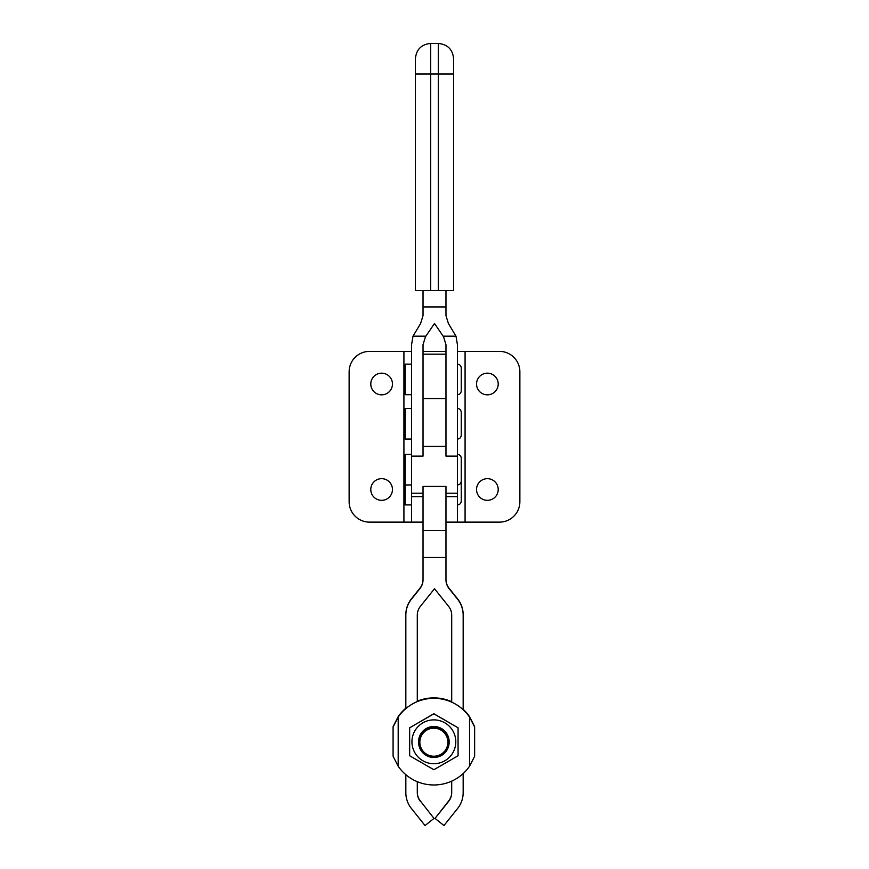 <?xml version="1.0" encoding="UTF-8"?>
<svg xmlns="http://www.w3.org/2000/svg" width="869" height="869" viewBox="0 0 869 869"><rect width="100%" height="100%" fill="white"/><g stroke="black" fill="none" stroke-linecap="round" stroke-linejoin="round"><path stroke-width="1.3" d="M449.154 741.724A15.294 15.294 0 0 1 449.154 741.789A15.294 15.294 180 0 0 433.859 726.506A15.294 15.294 180 0 0 418.576 741.811L418.576 742.202A15.294 15.294 180 0 0 433.859 757.496A15.294 15.294 180 0 0 449.154 742.202A15.294 15.294 180 0 0 433.859 726.908A15.294 15.294 180 0 0 418.576 742.202M452.847 752.76A21.921 21.91 180 0 0 433.859 719.88A21.921 21.91 180 0 0 414.882 752.76A21.921 21.91 180 0 0 452.847 752.76M433.859 769.728L409.657 755.758L409.657 727.798L433.859 713.829L458.072 727.798L458.072 755.758L433.859 769.728M458.072 727.798L433.859 713.721L409.657 727.798M474.637 726.984L474.637 756.269L469.542 766.23A43.32 43.32 0 0 1 398.187 766.23L393.092 756.269L393.092 726.984L398.187 717.077A43.32 43.32 0 0 1 469.542 717.077L474.637 726.984L469.542 717.034A43.32 43.32 180 0 0 463.166 709.712L463.166 614.774A25.483 25.483 180 0 0 457.583 598.85L449.034 588.172A14.013 14.013 0 0 1 445.971 579.417M423.029 579.417A14.013 14.013 0 0 1 419.966 588.172L411.417 598.85A25.483 25.483 180 0 0 405.834 614.774L405.834 708.583A43.32 43.32 180 0 0 398.187 717.034L393.092 726.94L398.187 716.664A43.32 43.32 0 0 1 405.834 708.213M463.166 709.712A43.32 43.32 0 0 0 451.706 702.13A43.32 43.32 180 0 0 417.294 701.587A43.32 43.32 0 0 0 405.834 708.583M469.542 717.077L469.542 766.23M398.187 717.077L398.187 766.23M463.166 773.562L463.166 792.604A25.483 25.483 0 0 1 457.583 808.518L443.961 825.55L435.011 818.392L448.632 801.359A14.013 14.013 180 0 0 451.706 792.604L451.706 781.133M451.706 702.13L451.706 615.143A14.013 14.013 180 0 0 448.632 606.388L434.5 588.715L420.368 606.388A14.013 14.013 180 0 0 417.294 615.143L417.294 701.587M405.834 615.143A25.483 25.483 0 0 1 411.417 599.219L419.966 588.53A14.013 14.013 180 0 0 423.029 579.775L423.029 486.412L445.971 486.412L445.971 579.775A14.013 14.013 180 0 0 449.034 588.53L457.583 599.219A25.483 25.483 0 0 1 463.166 615.143M405.834 774.681L405.834 792.604A25.483 25.483 0 0 0 411.417 808.518L425.039 825.55L433.989 818.392L420.368 800.99A14.013 14.013 0 0 1 417.294 792.235M417.294 781.687L417.294 792.604A14.013 14.013 180 0 0 420.368 801.359M469.542 716.664L474.637 726.636L469.542 716.621A43.32 43.32 180 0 0 463.166 709.3A43.32 43.32 0 0 1 469.542 716.664L469.542 717.034M417.294 701.218A43.32 43.32 0 0 1 451.706 701.772M451.706 701.728A43.32 43.32 180 0 0 417.294 701.174M405.834 708.17A43.32 43.32 180 0 0 398.187 716.621L393.092 726.636M451.706 792.235A14.013 14.013 0 0 1 448.632 800.99L435.011 818.392M433.989 818.392L420.368 800.99M461.254 412.645L461.254 435.25L461.254 412.645M411.569 439.073L405.193 439.073L405.193 408.495L411.569 408.495M461.254 458.517L461.254 481.122L461.254 458.517M411.569 504.922L405.193 504.922L405.193 454.357L411.569 454.357M461.254 481.122L461.254 501.098L461.254 481.122C461.026 483.436 459.755 484.717 457.431 484.945M461.254 367.956L461.254 390.887L461.254 367.956C461.026 365.632 459.755 364.361 457.431 364.133M411.569 394.711L405.193 394.711L405.193 364.133L411.569 364.133M423.029 290.637L423.029 315.621L420.607 323.507L413.014 336.184L411.569 344.645L411.569 456.127L423.029 456.127L423.029 344.645L425.462 336.759L434.5 323.474L443.538 336.759L445.971 344.645L445.971 456.127L457.431 456.127L457.431 344.645L455.986 336.184L448.393 323.507L445.971 315.621L445.971 290.637M430.676 43.45L438.324 43.45C447.611 44.362 452.706 49.457 453.607 58.744L453.607 290.637L415.393 290.637L415.393 58.744C416.294 49.457 421.389 44.362 430.676 43.45L430.676 74.028L415.393 74.028M411.569 456.127L411.569 493.223L423.029 493.223M445.971 522.128L457.431 522.128L457.431 456.127M445.971 446.351L423.029 446.351M423.029 446.394L445.971 446.394M369.521 351.391A20.389 20.389 0 0 0 349.132 371.78A20.389 20.389 0 0 1 369.521 351.391L411.569 351.391M423.029 496.644L411.569 496.644L411.569 522.128L423.029 522.128M411.569 496.644L411.569 493.223M349.132 501.739A20.389 20.389 0 0 0 369.521 522.128A20.389 20.389 0 0 1 349.132 501.739L349.132 371.78M411.569 522.128L369.521 522.128M370.791 384.011A10.83 10.83 0 0 0 387.042 393.385A10.83 10.83 0 0 0 387.042 374.626A10.83 10.83 0 0 0 370.791 384.011M370.791 489.508A10.83 10.83 0 0 0 387.042 498.882A10.83 10.83 0 0 0 387.042 480.122A10.83 10.83 0 0 0 370.791 489.508M465.078 351.391L499.479 351.391A20.389 20.389 0 0 1 519.868 371.78L519.868 501.739A20.389 20.389 0 0 1 499.479 522.128L465.078 522.128L465.078 351.391L457.431 351.391M498.209 384.011A10.83 10.83 0 0 1 481.958 393.385A10.83 10.83 0 0 1 481.958 374.626A10.83 10.83 0 0 1 498.209 384.011M498.209 489.508A10.83 10.83 0 0 1 481.958 498.882A10.83 10.83 0 0 1 481.958 480.122A10.83 10.83 0 0 1 498.209 489.508M457.431 522.128L465.078 522.128M447.883 742.191A14.013 14.013 0 0 1 426.864 754.357A14.013 14.013 0 0 1 426.842 730.079A14.013 14.013 0 0 1 447.883 742.191M423.029 557.464L445.971 557.464M445.971 398.545L423.029 398.545M445.971 354.183L423.029 354.183M438.324 43.45L438.324 74.028L430.676 74.028L430.676 290.637M453.607 74.028L438.324 74.028L438.324 290.637M413.014 336.184L425.853 336.184M443.147 336.184L455.986 336.184M423.029 306.942L445.971 306.942M423.029 530.492L445.971 530.492M403.922 522.128L403.922 351.391M457.431 496.644L445.971 496.644M457.431 439.073C459.755 438.845 461.026 437.574 461.254 435.25M457.431 408.495C459.755 408.723 461.026 409.994 461.254 412.319M457.431 454.357C459.755 454.585 461.026 455.867 461.254 458.18M405.193 484.945L411.569 484.945M457.431 504.922C459.755 504.693 461.026 503.423 461.254 501.098M457.431 394.711C459.755 394.483 461.026 393.212 461.254 390.887M445.971 351.391L423.029 351.391M445.971 493.223L457.431 493.223"/></g></svg>
